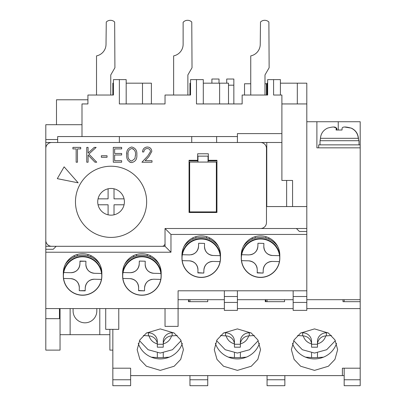 <?xml version="1.0" encoding="UTF-8"?>
<svg xmlns="http://www.w3.org/2000/svg" width="406" height="406" viewBox="0 0 406 406"><rect width="100%" height="100%" fill="white"/><g stroke="black" fill="none" stroke-linecap="round" stroke-linejoin="round"><path stroke-width="0.61" d="M266.473 154.361L266.767 154.361L266.767 142.496L45.807 142.496L45.807 154.361M45.807 142.496L45.807 139.527L57.672 139.527M81.992 124.698L45.807 124.698L45.807 139.527M45.807 308.585L45.807 252.233L170.967 252.233L170.967 234.44L306.809 234.44L306.809 290.792L178.087 290.792L178.087 308.585L45.807 308.585L45.807 350.109L60.042 350.109L60.042 308.585M45.807 195.88L45.807 252.233M208.045 160.883L216.941 160.883L216.941 212.49L189.059 212.49L189.059 160.883L197.955 160.883M45.807 246.3L51.689 246.3M162.106 246.3L165.034 246.3L165.034 228.507L170.967 234.44M260.591 228.507L306.809 228.507L306.809 206.558L266.767 206.558L266.767 195.88L266.473 195.88M306.809 121.734L316.893 121.734L316.893 147.835L360.193 147.835L360.193 299.689L306.809 299.689M293.162 299.689L237.403 299.689M224.356 299.689L178.087 299.689M45.807 318.669L59.449 318.669L59.449 308.585M266.767 154.361L266.767 195.88M297.314 103.941L297.314 83.179L306.809 83.179L306.809 206.558M306.809 228.507L306.809 234.44M306.809 290.792L306.809 302.44L293.162 302.44L293.162 296.512L306.809 296.512M293.162 302.44L293.162 310.367L306.809 310.367L306.809 302.44M119.359 142.496L119.359 136.563L57.672 136.563L57.672 142.496M119.359 136.563L191.728 136.563L191.728 142.496M191.728 136.563L216.642 136.563L216.642 142.496M216.642 136.563L237.403 136.563L237.403 142.496M237.403 136.563L237.403 133.599L281.891 133.599L281.891 142.496L266.767 142.496M281.891 133.599L281.891 95.04L273.588 95.04L273.588 79.617L267.655 79.617L267.655 95.04L242.149 95.04L242.149 103.941L196.474 103.941L196.474 79.617L190.541 79.617L190.541 95.04L165.034 95.04L165.034 103.941L119.359 103.941L119.359 79.617L113.431 79.617L113.431 95.04L87.924 95.04L87.924 103.941L81.992 103.941L81.992 136.563M56.485 124.698L56.485 99.785L87.924 99.785M316.893 121.734L360.193 121.734L360.193 147.835M360.193 299.689L360.193 301.673L342.989 301.673L342.989 299.689M112.838 329.347L112.838 385.7L130.63 385.7L130.63 375.616L342.4 375.616L342.4 368.201L360.193 368.201L360.193 385.7L344.176 385.7L344.176 379.767L360.193 379.767M267.062 375.616L267.062 385.7L284.86 385.7L284.86 375.616M267.062 299.689L267.062 301.673M189.952 375.616L189.952 385.7L207.745 385.7L207.745 375.616M207.745 301.673L207.745 299.689L207.745 301.673L188.465 301.673L188.465 299.689M189.952 299.689L189.952 301.673M118.77 308.585L118.77 329.347L105.717 329.347L105.717 308.585M178.087 308.585L178.087 326.383L165.034 326.383L165.034 308.585M344.176 299.689L344.176 301.673M344.176 368.201L344.176 379.767M281.891 103.941L306.809 103.941M292.569 206.558L292.569 180.457L286.641 180.457L286.641 206.558M281.891 142.496L281.891 180.457L286.641 180.457M267.062 95.04L267.062 83.179L267.655 83.179M297.314 83.179L280.409 83.179M293.162 290.792L293.162 296.512M237.403 290.792L237.403 310.367L224.356 310.367L224.356 296.512L237.403 296.512M224.356 290.792L224.356 296.512M178.087 290.792L178.087 296.512M281.891 162.664L281.891 180.457M60.042 334.686L109.869 334.686M99.785 334.686L99.785 308.585M70.126 308.585L70.126 334.686M109.869 329.347L109.869 350.109L112.838 350.109M196.474 79.617L203.294 79.617L203.294 103.941M119.359 79.617L126.185 79.617L126.185 103.941M113.431 83.179L112.838 83.179L112.838 95.04M126.185 83.179L142.496 83.179L142.496 103.941M203.294 83.179L219.61 83.179L219.61 103.941M273.588 95.04L273.588 79.617L280.409 79.617L280.409 95.04M228.507 103.941L228.507 83.179L219.61 83.179M190.541 83.179L189.952 83.179L189.952 95.04M151.392 103.941L151.392 83.179L142.496 83.179M96.521 95.04L110.762 95.04L110.762 74.948L114.913 67.756L114.659 22.036A5.933 5.933 0 0 0 106.27 22.036L106.017 44.269A11.865 11.865 0 0 1 96.521 55.891L96.521 95.04L113.431 95.04M173.636 95.04L187.871 95.04L187.871 74.948L192.028 67.756L191.774 22.036A5.933 5.933 0 0 0 183.385 22.036L183.126 22.289L183.126 44.269A11.865 11.865 0 0 1 173.636 55.891L173.636 95.04L190.541 95.04M250.751 95.04L264.986 95.04L264.986 74.948L269.137 67.756L268.884 22.036A5.933 5.933 0 0 0 260.495 22.036L260.241 44.269A11.865 11.865 0 0 1 250.751 55.891L250.751 95.04L267.655 95.04M219.017 83.179L219.017 79.023L211.896 79.023L211.896 83.179M96.821 308.585L96.821 310.96A11.865 11.865 0 0 1 84.956 322.821A11.865 11.865 0 0 1 73.095 310.96L73.095 308.585M250.751 83.768L244.524 83.768L244.524 95.04M264.986 83.768L266.473 83.768L266.473 95.04M226.726 83.179L226.726 79.023L233.846 79.023L233.846 103.941M228.507 85.189L233.846 85.189M279.815 255.201A19.28 19.28 0 0 0 260.54 235.922A19.28 19.28 0 0 0 241.26 255.201L241.26 258.165A19.28 19.28 0 0 0 260.54 277.445A19.28 19.28 0 0 0 279.815 258.165L279.815 255.201M220.499 255.201A19.28 19.28 0 0 0 201.219 235.922A19.28 19.28 0 0 0 181.944 255.201L181.944 258.165A19.28 19.28 0 0 0 201.219 277.445A19.28 19.28 0 0 0 220.499 258.165L220.499 255.201M161.182 272.994A19.28 19.28 0 0 0 141.902 253.72A19.28 19.28 0 0 0 122.622 272.994L122.622 275.963A19.28 19.28 0 0 0 141.902 295.238A19.28 19.28 0 0 0 161.182 275.963L161.182 272.994M101.86 272.994A19.28 19.28 0 0 0 82.585 253.72A19.28 19.28 0 0 0 63.306 272.994L63.306 275.963A19.28 19.28 0 0 0 82.585 295.238A19.28 19.28 0 0 0 101.86 275.963L101.86 272.994M306.809 231.471L299.395 231.471L296.426 228.507L165.034 228.507L260.54 228.507A5.933 5.933 0 0 0 266.473 222.574L266.473 148.429A5.933 5.933 0 0 0 260.54 142.496L51.74 142.496A5.933 5.933 0 0 0 45.807 148.429L45.807 240.372A5.933 5.933 0 0 0 51.74 246.3L162.07 246.3A2.964 2.964 0 0 0 165.034 243.336L165.034 228.507M45.807 249.269L53.222 249.269L56.185 246.3L165.034 246.3L170.967 252.233M292.477 343.344A23.132 22.345 180 0 0 314.518 358.909A23.132 22.345 180 0 0 336.559 343.344M314.518 370.384L300.638 366.237L294.106 359.406L291.386 349.642L294.106 339.883L300.638 333.052L314.518 328.901L328.398 333.052L334.93 339.883L337.65 349.642L334.93 359.406L328.398 366.237L314.518 370.384M215.363 343.344A23.132 22.345 180 0 0 237.403 358.909A23.132 22.345 180 0 0 259.444 343.344M237.403 370.384L223.523 366.237L216.992 359.406L214.272 349.642L216.992 339.883L223.523 333.052L237.403 328.901L251.284 333.052L257.815 339.883L260.54 349.642L257.815 359.406L251.284 366.237L237.403 370.384M138.248 343.344A23.132 22.345 180 0 0 160.289 358.909A23.132 22.345 180 0 0 182.335 343.344M160.289 370.384L146.409 366.237L139.877 359.406L137.157 349.642L139.877 339.883L146.409 333.052L160.289 328.901L174.169 333.052L180.706 339.883L183.426 349.642L180.706 359.406L174.169 366.237L160.289 370.384M360.193 368.201L360.193 308.601L306.809 308.601M293.162 308.601L237.403 308.601M224.356 308.601L178.087 308.601M165.034 308.601L118.77 308.601M112.838 368.201L130.63 368.201L130.63 375.616M360.193 308.601L360.193 301.673M284.56 299.689L284.56 301.673L265.285 301.673L265.285 299.689M344.176 375.616L342.4 375.616L342.4 368.201M146.647 201.812A35.591 35.591 0 0 1 111.056 237.403A35.591 35.591 0 0 1 75.465 201.812A35.591 35.591 0 0 1 111.056 166.221A35.591 35.591 0 0 1 146.647 201.812M189.059 212.49L189.059 160.289L197.661 160.289L197.661 153.767L208.339 153.767L208.339 160.289L216.941 160.289L216.941 212.49M57.302 178.655L64.123 166.841L78.18 182.832L57.302 178.655M136.832 154.813C137.203 159.035 135.497 161.634 131.711 162.598C127.976 161.613 126.327 159.015 126.753 154.813C126.317 150.601 127.971 148.002 131.711 147.008C135.492 147.982 137.203 150.58 136.832 154.813C137.203 159.035 135.497 161.634 131.711 162.598L129.712 162.121M126.753 154.813L126.85 152.732M147.677 156.082L150.484 151.534C150.25 149.657 149.175 148.657 147.266 148.53C145.181 148.697 144.034 149.839 143.825 151.951L142.496 151.951C142.739 148.941 144.353 147.292 147.332 147.008C150.068 147.211 151.56 148.682 151.814 151.418L148.814 156.736L145.104 160.7L152.001 160.7L152.001 162.217L141.927 162.217L147.677 156.082L150.484 151.534C150.25 149.657 149.175 148.657 147.266 148.53M145.815 147.236L147.332 147.008C150.068 147.211 151.56 148.682 151.814 151.418L148.814 156.736M76.145 162.217L76.145 148.911L72.913 148.911L72.913 147.388L80.708 147.388L80.708 148.911L77.475 148.911L77.475 162.217L76.145 162.217M88.082 162.217L86.752 162.217L86.752 147.388L88.082 147.388L88.082 153.037L94.263 147.388L96.166 147.388L88.878 154.047L96.735 162.217L94.958 162.217L88.082 155.062L88.082 162.217M107.057 157.274L101.353 157.274L101.353 155.757L107.057 155.757L107.057 157.274M121.658 162.217L113.294 162.217L113.294 147.388L121.658 147.388L121.658 148.911L114.624 148.911L114.624 153.473L121.658 153.473L121.658 154.996L114.624 154.996L114.624 160.7L121.658 160.7L121.658 162.217M135.502 154.803L134.939 158.533L131.757 161.08C128.895 160.182 127.672 158.091 128.083 154.803C127.672 151.519 128.9 149.428 131.757 148.53C134.594 149.444 135.837 151.534 135.502 154.803L135.482 155.564M134.939 158.533L131.757 161.08M131.757 148.53L133.305 148.972M128.083 154.803L128.088 154.321M216.347 211.896L216.347 162.07L189.653 162.07L189.653 211.896L216.347 211.896M208.045 162.07L208.045 156.137L197.955 156.137L197.955 162.07M124.069 198.849A13.347 13.347 0 0 1 108.092 214.825A13.347 13.347 0 0 1 108.092 188.8A13.347 13.347 0 0 1 124.069 198.849L114.025 198.849L114.025 188.8M98.044 198.849L108.092 198.849L108.092 188.8M108.092 214.825L108.092 204.781L98.044 204.781M124.069 204.781L114.025 204.781L114.025 214.825M345.009 127.088L351.368 128.144C355.626 130.199 357.98 133.594 358.422 138.314L358.711 140.715M358.305 138.938L358.275 138.314C357.838 133.61 355.489 130.214 351.215 128.144C345.821 126.621 342.781 126.621 342.096 128.144L342.025 130.011L336.092 130.011L336.168 128.144C335.757 126.621 332.869 126.621 327.495 128.144C323.237 130.199 320.887 133.594 320.441 138.314L320.151 140.715M333.859 127.088L336.767 128.144L336.843 130.011M359.005 144.866L359.005 140.715L320.014 140.715L320.014 144.866M318.68 144.866L360.188 144.866M265.879 236.678L265.879 238.104M255.201 238.104L255.201 236.678M252.233 237.804L252.233 239.139M268.843 239.139L268.843 237.804M279.414 261.611L272.325 261.428L279.414 261.611A19.183 19.183 0 0 0 279.561 255.678L272.472 255.501L279.561 255.678M279.81 258.652A19.28 19.28 0 0 0 261.022 238.895A19.28 19.28 0 0 0 241.265 257.678A19.28 19.28 0 0 0 260.053 277.44A19.28 19.28 0 0 0 279.81 258.652M241.666 254.724L248.751 254.902L241.666 254.724A19.183 19.183 0 0 0 241.514 260.652L248.604 260.83L241.514 260.652M263.88 243.417L263.804 246.381C264.215 251.781 267.102 254.821 272.472 255.501A8.896 8.896 0 0 1 263.804 246.381L263.88 243.417L257.947 243.265L263.88 243.417M248.751 254.902C254.151 254.491 257.191 251.603 257.871 246.229L257.947 243.265M263.205 270.102A8.896 8.896 0 0 1 272.325 261.428C266.925 261.84 263.885 264.732 263.205 270.102L263.129 273.065L257.201 272.918L257.272 269.949C256.866 264.555 253.973 261.515 248.604 260.83A8.896 8.896 0 0 1 257.16 268.28M250.426 254.785A8.896 8.896 0 0 0 257.871 246.229M257.206 272.67L263.129 273.065M241.57 254.719L241.271 254.714A19.574 19.574 0 0 1 279.81 254.74M277.831 246.67A20.762 20.762 0 0 0 243.25 246.67M206.558 236.678L206.558 238.104M195.88 238.104L195.88 236.678M192.916 237.804L192.916 239.139M209.526 239.139L209.526 237.804M220.093 261.611L213.008 261.428L220.093 261.611A19.183 19.183 0 0 0 220.245 255.678L213.155 255.501L220.245 255.678M220.494 258.652A19.28 19.28 0 0 0 201.706 238.895A19.28 19.28 0 0 0 181.949 257.678A19.28 19.28 0 0 0 200.737 277.44A19.28 19.28 0 0 0 220.494 258.652M182.345 254.724L189.435 254.902L182.345 254.724A19.183 19.183 0 0 0 182.198 260.652L189.287 260.83L182.198 260.652M189.435 254.902C194.834 254.491 197.874 251.603 198.554 246.229L198.63 243.265L204.558 243.417L204.487 246.381C204.893 251.781 207.786 254.821 213.155 255.501A8.896 8.896 0 0 1 204.487 246.381L204.492 246.137M203.878 270.345L203.888 270.102A8.896 8.896 0 0 1 213.008 261.428C207.608 261.84 204.568 264.732 203.888 270.102L203.812 273.065L197.879 272.918L197.955 269.949C197.544 264.555 194.657 261.515 189.287 260.83A8.896 8.896 0 0 1 197.955 269.949M204.558 243.417L198.63 243.265M191.104 254.785A8.896 8.896 0 0 0 198.554 246.229L198.559 245.99M197.889 272.67L203.812 273.065M182.253 254.719L181.954 254.714A19.574 19.574 0 0 1 220.494 254.74M218.509 246.67A20.762 20.762 0 0 0 183.933 246.67M147.241 254.471L147.241 255.897M136.563 255.897L136.563 254.471M133.599 255.597L133.599 256.932M150.205 256.932L150.205 255.597M160.776 279.404L153.686 279.226L160.776 279.404A19.183 19.183 0 0 0 160.923 273.477L153.838 273.294L160.923 273.477M161.177 276.445A19.28 19.28 0 0 0 142.389 256.688A19.28 19.28 0 0 0 122.632 275.476A19.28 19.28 0 0 0 141.415 295.233A19.28 19.28 0 0 0 161.177 276.445M123.028 272.517L130.118 272.695L123.028 272.517A19.183 19.183 0 0 0 122.881 278.45L129.966 278.628L122.881 278.45M145.241 261.21L145.165 264.174C145.576 269.574 148.469 272.614 153.838 273.294A8.896 8.896 0 0 1 145.165 264.174L145.241 261.21L139.309 261.063L145.241 261.21M139.238 264.027A8.896 8.896 0 0 1 130.118 272.695C135.518 272.289 138.553 269.396 139.238 264.027L139.309 261.063M153.686 279.226C148.291 279.638 145.252 282.525 144.566 287.895L144.495 290.858L138.563 290.711L138.639 287.747C138.228 282.348 135.335 279.308 129.966 278.628A8.896 8.896 0 0 1 138.639 287.747M138.568 290.468L144.495 290.858M152.017 279.343A8.896 8.896 0 0 0 144.566 287.895M122.932 272.517L122.632 272.507A19.574 19.574 0 0 1 161.177 272.538M159.193 264.468A20.762 20.762 0 0 0 124.612 264.468M87.924 254.471L87.924 255.897M77.247 255.897L77.247 254.471M74.278 255.597L74.278 256.932M90.888 256.932L90.888 255.597M101.459 279.404L94.37 279.226L101.459 279.404A19.183 19.183 0 0 0 101.607 273.477L94.517 273.294L101.607 273.477M101.855 276.445A19.28 19.28 0 0 0 83.068 256.688A19.28 19.28 0 0 0 63.311 275.476A19.28 19.28 0 0 0 82.098 295.233A19.28 19.28 0 0 0 101.855 276.445M63.712 272.517L70.801 272.695L63.712 272.517A19.183 19.183 0 0 0 63.559 278.45L70.649 278.628L63.559 278.45M79.916 264.027A8.896 8.896 0 0 1 70.801 272.695C76.196 272.289 79.236 269.396 79.916 264.027L79.992 261.063L85.925 261.21L85.849 264.174C86.26 269.574 89.147 272.614 94.517 273.294A8.896 8.896 0 0 1 85.849 264.174L85.854 263.936M85.25 287.895A8.896 8.896 0 0 1 94.37 279.226C88.97 279.638 85.93 282.525 85.25 287.895L85.174 290.858L79.246 290.711L79.322 287.747C78.911 282.348 76.018 279.308 70.649 278.628A8.896 8.896 0 0 1 79.322 287.747M85.925 261.21L79.987 261.307M79.246 290.711L85.179 290.615M63.615 272.517L63.316 272.507A19.574 19.574 0 0 1 101.855 272.538M99.876 264.468A20.762 20.762 0 0 0 65.295 264.468M305.556 357.163L311.559 357.564A11.865 3.07 0 0 0 317.477 357.564L323.48 357.163M331.453 335.513L326.383 335.863L326.383 332.798L328.012 332.798M326.383 332.798A8.896 8.597 180 0 0 317.482 341.39L317.502 343.892A8.896 8.597 0 0 1 325.79 335.889L326.383 335.863M317.482 344.461L317.482 347.191L311.554 347.191L311.554 341.39A8.896 8.597 180 0 0 302.653 332.798L302.653 335.863L303.246 335.889A8.896 8.597 0 0 1 311.534 343.892L311.554 344.461M302.653 335.863L297.583 335.513M301.024 332.798L302.653 332.798M311.554 341.39L311.554 344.258L317.482 344.258L317.482 347.191M311.554 344.258L311.554 347.191M228.441 357.163L234.445 357.564A11.865 3.07 -0 0 0 240.367 357.564L246.366 357.163M265.879 299.689L265.879 301.673M265.879 301.43L265.285 299.75M254.339 335.513L249.269 335.863L249.269 332.798L250.898 332.798M249.269 332.798A8.896 8.597 180 0 0 240.372 341.39L240.393 343.892A8.896 8.597 0 0 1 248.675 335.889L249.269 335.863M240.372 344.461L240.372 347.191L234.44 347.191L234.44 341.39A8.896 8.597 180 0 0 225.543 332.798L225.543 335.863L226.132 335.889A8.896 8.597 0 0 1 234.419 343.892L234.44 344.461M225.543 335.863L220.468 335.513M223.909 332.798L225.543 332.798M234.44 347.191L234.44 344.258L240.372 344.258L240.372 347.191M151.326 357.163L157.33 357.564A11.865 3.07 0 0 0 163.253 357.564L169.256 357.163M188.765 299.689L188.765 301.673M188.765 301.43L188.465 300.201M177.224 335.513L172.154 335.863L172.154 332.798L173.788 332.798M172.154 332.798A8.896 8.597 180 0 0 163.258 341.39L163.278 343.892A8.896 8.597 0 0 1 171.565 335.889L172.154 335.863M163.258 344.461L163.258 347.191L157.325 347.191L157.325 341.39A8.896 8.597 180 0 0 148.429 332.798L148.429 335.863L149.017 335.889A8.896 8.597 0 0 1 157.305 343.892L157.325 344.461M148.429 335.863L143.354 335.513M146.794 332.798L148.429 332.798M157.325 341.39L157.325 344.258L163.258 344.258L163.258 347.191M157.325 344.258L157.325 347.191M189.952 379.767L207.745 379.767M112.838 379.767L130.63 379.767M267.062 379.767L284.86 379.767M338.244 129.778L338.244 121.734M224.356 302.44L237.403 302.44M358.275 138.314L320.441 138.314M336.767 129.91L336.767 128.144M241.697 254.724A19.153 19.153 0 0 1 279.531 255.678M279.379 261.606A19.153 19.153 0 0 1 241.55 260.652M182.38 254.724A19.153 19.153 0 0 1 220.209 255.678M220.062 261.606A19.153 19.153 0 0 1 182.228 260.652M123.064 272.517A19.153 19.153 0 0 1 160.893 273.471M160.746 279.404A19.153 19.153 0 0 1 122.911 278.45M63.742 272.517A19.153 19.153 0 0 1 101.576 273.471M101.424 279.404A19.153 19.153 0 0 1 63.595 278.45M317.477 352.875L317.477 357.564M311.559 357.564L311.559 352.875M325.79 335.889C324.501 339.979 321.74 342.644 317.502 343.892M311.534 343.892C307.296 342.644 304.536 339.979 303.246 335.889M240.367 352.875L240.367 357.564M234.445 357.564L234.445 352.875M248.675 335.889C247.386 339.979 244.625 342.644 240.393 343.892M234.419 343.892C230.182 342.644 227.421 339.979 226.132 335.889M163.253 352.875L163.253 357.564M157.33 357.564L157.33 352.875M171.565 335.889C170.276 339.979 167.511 342.644 163.278 343.892M157.305 343.892C153.067 342.644 150.306 339.979 149.017 335.889M318.669 144.866L318.669 147.835M335.366 340.649L326.688 349.723L314.518 353.058L302.348 349.723L293.67 340.649M258.252 340.649L249.573 349.723L237.403 353.058L225.234 349.723L216.56 340.649M181.137 340.649L172.464 349.723L160.289 353.058L148.119 349.723L139.446 340.649"/></g></svg>
